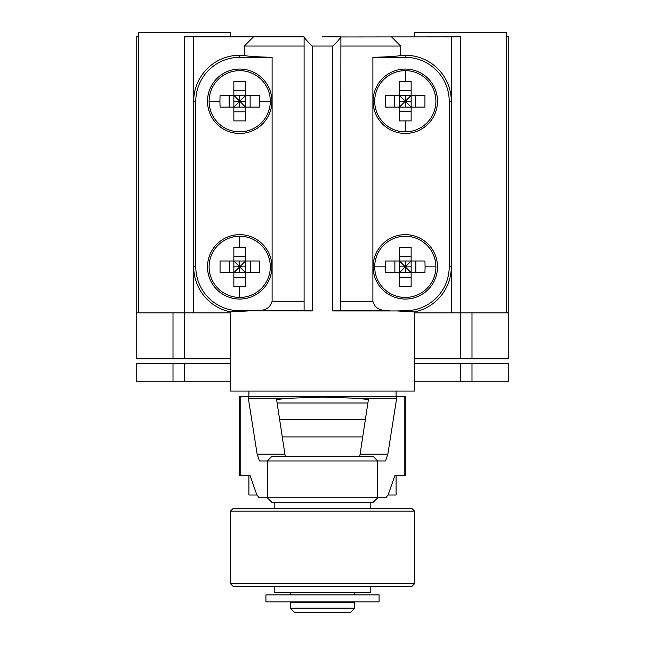<?xml version="1.0" encoding="UTF-8"?>
<svg xmlns="http://www.w3.org/2000/svg" width="645" height="645" viewBox="0 0 645 645"><rect width="100%" height="100%" fill="white"/><g stroke="black" fill="none" stroke-linecap="round" stroke-linejoin="round"><path stroke-width="0.97" d="M451.298 36.854L451.298 312.841L460.498 312.841L460.498 36.854L340.899 36.975C340.133 38.595 337.408 41.619 332.723 46.045L332.723 310.954L340.608 310.414L340.899 36.975M230.507 377.236L230.507 312.841L193.702 312.841L193.702 101.249A45.997 45.997 0 0 1 239.706 55.252L244.302 55.252L244.302 46.045L304.101 46.045L304.101 36.846L184.502 36.854L184.502 312.841L136.208 312.841L136.208 36.854L138.506 36.854M508.792 312.841L460.498 312.841L460.498 358.838L508.792 358.838L508.792 36.854L506.494 36.854L506.494 32.25L414.501 32.25L414.501 36.854M506.494 312.841L506.494 32.25L506.494 312.841M138.506 312.841L138.506 32.25L230.507 32.25L230.507 36.854M312.277 310.954L304.392 310.414L304.101 309.923L304.101 36.975C304.867 38.595 307.592 41.619 312.277 46.045L312.277 310.954L239.706 310.753A43.908 43.908 0 0 1 195.79 266.845L195.79 101.249L193.702 101.249L193.702 36.854M414.493 377.236L414.501 312.841L451.298 312.841M193.702 312.841L184.502 312.841L184.502 358.838L173.005 358.838L173.005 312.841M460.498 358.838L414.501 358.838M230.507 358.838L184.502 358.838M136.208 358.838L136.208 312.841L136.208 358.838L173.005 358.838M506.494 32.25L506.494 36.854M340.899 301.255L372.891 301.255L372.891 57.341C390.91 56.784 400.182 56.091 400.698 55.252L405.294 55.252L405.294 57.341A43.908 43.908 0 0 1 449.21 101.249L449.21 266.845L451.298 266.845A45.997 45.997 0 0 1 414.493 311.914L396.925 310.954L332.723 310.954M248.075 310.954L230.507 311.914A45.997 45.997 0 0 1 193.702 266.845L195.79 266.845M405.294 55.252A45.997 45.997 0 0 1 451.298 101.249L449.21 101.249M173.005 363.441L136.208 363.441L136.208 381.84L184.51 381.84L184.51 363.441L173.005 363.441L173.005 381.84M230.507 363.441L184.51 363.441M460.49 363.441L460.49 381.84L508.792 381.84L508.792 363.441L414.501 363.441M449.21 266.845A43.908 43.908 0 0 1 405.294 310.753L396.925 310.954M230.507 311.914L230.507 391.064L414.493 391.064L414.493 311.914M195.79 101.249A43.908 43.908 0 0 1 239.706 57.341L239.706 55.252M400.698 55.252L400.698 46.045L340.899 46.045L340.899 36.846L322.5 36.846M244.302 55.252C244.818 56.091 254.09 56.784 272.109 57.341L272.109 301.255L304.101 301.255M405.294 133.451A32.202 32.202 0 0 1 373.1 101.249A32.202 32.202 0 0 1 405.294 69.047A32.202 32.202 0 0 1 437.495 101.249A32.202 32.202 0 0 1 405.294 133.451M373.1 266.845A32.202 32.202 0 0 1 405.294 234.643A32.202 32.202 0 0 1 437.495 266.845A32.202 32.202 0 0 1 405.294 299.046A32.202 32.202 0 0 1 373.1 266.845M405.294 57.341L372.891 57.341M372.891 301.255C374.535 307.068 378.575 310.116 384.992 310.414L389.717 310.753M304.392 310.414L255.283 310.753M239.706 234.643A32.202 32.202 0 0 1 271.9 266.845A32.202 32.202 0 0 1 239.706 299.046A32.202 32.202 0 0 1 207.505 266.845A32.202 32.202 0 0 1 239.706 234.643M271.9 101.249A32.202 32.202 0 0 1 239.706 133.451A32.202 32.202 0 0 1 207.505 101.249A32.202 32.202 0 0 1 239.706 69.047A32.202 32.202 0 0 1 271.9 101.249M260.008 310.414C266.401 310.132 270.432 307.084 272.109 301.255M272.109 57.341L239.706 57.341M405.294 70.66A30.589 30.589 0 0 1 435.891 101.249A30.589 30.589 0 0 1 405.294 131.838A30.589 30.589 0 0 1 374.705 101.249A30.589 30.589 0 0 1 405.294 70.66L405.294 81.472L411.139 81.601L411.139 95.404L424.942 95.404L424.942 107.086L411.139 107.086L411.139 120.897L399.457 120.897L399.457 107.086L411.139 107.086L411.139 108.594M435.891 266.845A30.589 30.589 0 0 1 405.294 297.434A30.589 30.589 0 0 1 374.705 266.845A30.589 30.589 0 0 1 405.294 236.255A30.589 30.589 0 0 1 435.891 266.845L425.079 266.845L424.942 272.682L411.139 272.682L411.139 286.493L399.457 286.493L399.457 272.682L385.646 272.682L385.646 260.999L387.161 260.999M239.706 297.434A30.589 30.589 0 0 1 209.109 266.845A30.589 30.589 0 0 1 239.706 236.255A30.589 30.589 0 0 1 270.295 266.845A30.589 30.589 0 0 1 239.706 297.434L239.706 286.622L233.861 286.493L233.861 272.682L220.058 272.682L220.058 260.999L233.861 260.999L233.861 247.196L245.543 247.196L245.543 260.999L233.861 260.999L233.861 259.492M209.109 101.249A30.589 30.589 0 0 1 239.706 70.66A30.589 30.589 0 0 1 270.295 101.249A30.589 30.589 0 0 1 239.706 131.838A30.589 30.589 0 0 1 209.109 101.249L219.929 101.249L220.058 95.404L233.861 95.404L233.861 81.601L245.543 81.601L245.543 95.404L259.355 95.404L259.355 107.086L245.543 107.086L245.543 95.404L233.861 95.404L233.861 107.086L245.543 107.086L239.706 101.249L245.543 101.249M405.294 81.472L399.457 81.601L399.457 107.086L405.302 101.249L405.302 107.086M411.139 101.249L405.302 101.249L411.139 95.404L385.646 95.404L385.646 107.086L399.457 107.086M425.079 266.845L424.942 260.999L385.646 260.999M397.949 260.999L399.457 260.999L411.139 272.682L411.139 247.196L399.457 247.196L399.457 272.682L397.949 272.682M405.294 396.554L239.706 396.554L239.706 475.671L250.131 475.671L256.718 494.497L259.048 497.755L385.952 497.755L388.282 494.497L394.869 475.671L405.294 475.671L405.294 396.554M239.706 286.622L245.543 286.493L245.543 272.682L259.355 272.682L259.355 260.999L245.543 260.999L239.698 266.845L239.698 260.999M219.929 101.249L220.058 107.086L233.861 107.086L233.861 120.897L245.543 120.897L245.543 107.086M411.139 120.897L411.139 119.39M385.646 272.682L387.161 272.682M396.933 396.554L387.847 454.185L385.557 460.957L259.443 460.957L257.153 454.185L248.067 396.554M257.153 454.185L284.897 454.185L276.584 399.497L288.694 398.247L322.5 397.127L356.306 398.247L368.416 399.497L360.103 454.185L387.847 454.185M233.861 247.196L233.861 248.704M259.355 95.404L257.839 95.404M411.139 111.674L399.457 111.674M394.869 272.682L394.869 260.999M256.904 494.997L248.897 494.997L248.897 475.671L250.131 475.671M394.869 475.671L396.103 475.671L396.103 494.997L388.105 494.997M385.952 497.755L377.704 497.755L373.1 502.35L271.9 502.35L267.304 497.755L259.048 497.755M359.733 456.354L360.103 454.185M284.897 454.185L285.275 456.354M233.861 256.412L245.543 256.412M250.131 95.404L250.131 107.086M415.727 95.404L415.727 107.086M411.139 95.404L411.139 107.086L405.302 101.249L405.302 95.404M411.139 277.269L399.457 277.269M411.139 272.682L399.457 272.682L405.294 266.845L399.457 266.845M377.704 460.957L373.1 456.354L271.9 456.354L267.296 460.957M229.273 272.682L229.273 260.999M233.861 272.682L233.861 260.999L239.698 266.845L233.861 272.682L245.543 272.682L245.543 260.999M233.861 90.816L245.543 90.816M394.732 95.404L394.732 107.086M411.139 256.275L399.457 256.275M250.276 272.682L250.276 260.999M233.861 111.819L245.543 111.819M239.706 95.404L239.706 101.249L245.543 95.404M411.139 90.679L399.457 90.679M399.457 101.249L405.302 101.249L399.457 95.404L399.457 93.896M415.864 272.682L415.864 260.999M405.294 272.682L405.294 266.845L411.139 266.845M405.294 260.999L405.294 266.845L411.139 260.999L412.647 260.999M233.861 277.414L245.543 277.414M233.861 266.845L239.698 266.845L239.698 272.682M245.543 266.845L239.698 266.845L245.543 272.682L245.543 274.19M229.136 95.404L229.136 107.086M239.706 107.086L239.706 101.249L233.861 95.404M233.861 101.249L239.706 101.249L233.861 107.086L232.353 107.086M233.264 508.333L411.736 508.333L414.501 511.09L230.507 511.09L233.264 508.333M414.501 583.773L411.736 586.531L233.264 586.531L230.507 583.773L414.501 583.773L414.501 511.09M274.206 586.531L274.206 592.513L370.802 592.513L370.802 586.531M282.808 594.9L265.925 594.9L265.925 601.914L379.075 601.914L379.075 594.9L282.808 594.9M290.298 602.632L354.702 602.632L354.702 608.146L290.298 608.146L290.298 602.632M290.298 608.146L294.902 612.75L350.098 612.75L354.702 608.146M230.41 363.441L230.41 381.84L184.51 381.84M414.493 381.84L414.59 363.441M460.49 381.84L414.59 381.84M471.995 312.841L471.995 358.838M405.294 310.753L405.294 311.438M312.277 46.045L332.723 46.045M239.706 311.438L239.706 310.753M384.992 310.414L340.608 310.414M405.294 121.026L405.294 131.838M385.517 266.845L374.705 266.845M239.706 247.059L239.706 236.255M259.483 101.249L270.295 101.249M404.818 475.671L404.818 396.554M377.438 460.957L377.438 497.755M240.182 475.671L240.182 396.554M267.562 497.755L267.562 460.957M248.639 398.247L288.694 398.247M356.306 398.247L396.361 398.247M277.116 402.996L367.884 402.996M365.401 419.339L279.599 419.339M282.276 436.923L362.724 436.923M471.995 363.441L471.995 381.84M391.499 36.846L400.698 46.045M253.501 36.846L244.302 46.045M248.897 396.554L248.897 391.064M396.103 396.554L396.103 391.064M274.206 508.333L274.206 502.35M370.802 508.333L370.802 502.35M230.507 583.773L230.507 511.09M354.702 594.9L354.702 592.513M290.298 594.9L290.298 592.513M294.902 602.632L294.902 601.914M350.098 602.632L350.098 601.914"/></g></svg>
